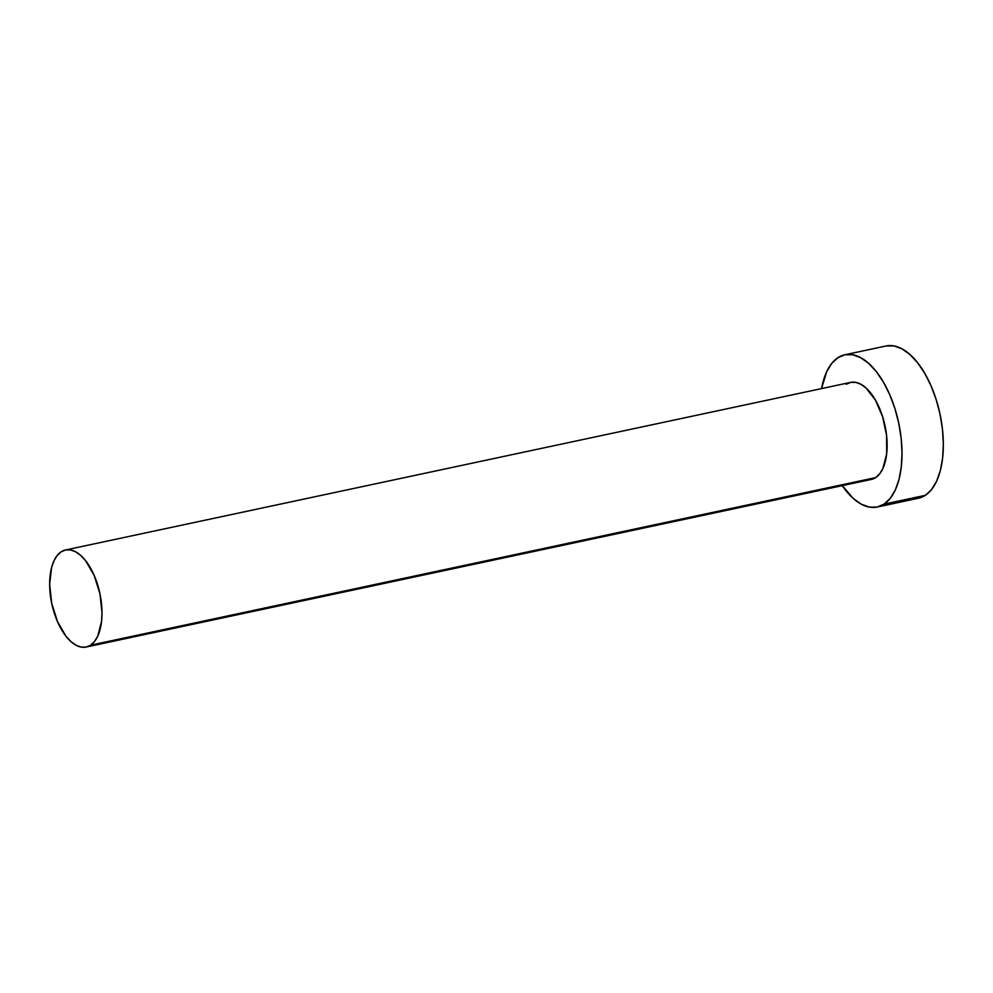 <?xml version="1.0" encoding="UTF-8"?>
<svg xmlns="http://www.w3.org/2000/svg" width="993" height="993" viewBox="0 0 993 993"><rect width="100%" height="100%" fill="white"/><g stroke="black" fill="none" stroke-linecap="round" stroke-linejoin="round"><path stroke-width="1.49" d="M86.18 647.039L871.32 479.445A49.613 24.589 -102 0 0 875.677 477.596L90.549 645.202A49.613 24.589 78 0 1 86.18 647.039A49.613 24.589 78 0 1 52.877 608.237A49.613 24.589 78 0 1 61.107 551.835A49.613 24.589 78 0 1 65.464 549.998A49.613 24.589 78 0 1 98.779 588.799A49.613 24.589 78 0 1 90.549 645.202L875.677 477.596L871.171 479.47M877.216 507.038L918.537 498.213A77.826 38.566 -102 0 0 925.377 495.321L884.055 504.134A77.826 38.566 78 0 1 877.216 507.038A77.826 38.566 78 0 1 842.263 485.639L853.272 498.461L861.291 504.183L869.297 507.1L876.98 507.088L884.055 504.134L925.377 495.321A77.826 38.566 -102 0 0 938.286 406.857A77.826 38.566 -102 0 0 886.041 345.986L844.72 354.799A77.826 38.566 78 0 1 896.964 415.67A77.826 38.566 78 0 1 884.055 504.134L890.237 498.387L895.289 490.033L899.025 479.408L901.296 466.921L902.029 453.056L901.172 438.335L898.777 423.328L894.929 408.619L889.765 394.767L883.509 382.293L876.372 371.692L868.652 363.376L860.633 357.654L852.627 354.737L844.944 354.749L837.881 357.703A77.826 38.566 78 0 1 844.72 354.799M821.546 388.598A77.826 38.566 78 0 1 837.881 357.703L831.7 363.45L826.635 371.804L821.546 388.598M846.247 384.241L850.753 382.367L855.656 382.355L860.757 384.204L865.871 387.866L875.33 399.918L882.616 416.7L886.6 435.642L886.675 453.875L882.851 468.597L879.624 473.922L875.677 477.596A49.613 24.589 -102 0 0 883.919 421.206A49.613 24.589 -102 0 0 850.604 382.392L65.464 549.998M918.302 498.263L925.377 495.321L931.558 489.561L936.61 481.208L940.346 470.595L942.63 458.108L943.35 444.231L942.494 429.522L940.098 414.515L936.25 399.794L931.086 385.942L924.831 373.48L917.693 362.879L909.973 354.551L901.954 348.828L893.948 345.912L886.265 345.936M90.549 645.202L94.484 641.528L97.711 636.203L101.547 621.469L102.006 612.631L99.933 593.677L94.186 575.468L85.646 560.772L80.731 555.459L75.617 551.81L70.515 549.948L65.612 549.961L61.107 551.835L57.172 555.509L53.945 560.834L51.562 567.599L49.65 584.405L51.723 603.359L57.47 621.568L65.997 636.277L70.925 641.577L76.039 645.227L81.141 647.088L86.043 647.076L90.549 645.202"/></g></svg>
